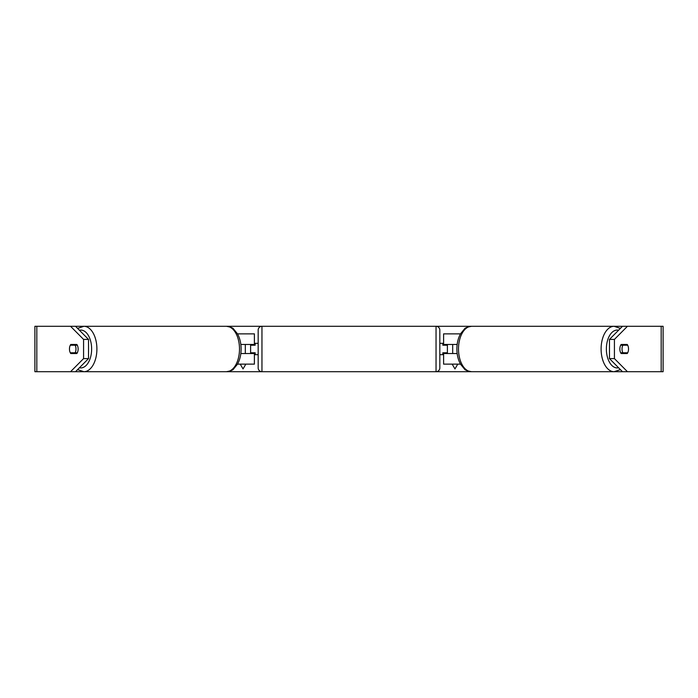 <?xml version="1.0" encoding="UTF-8"?>
<svg xmlns="http://www.w3.org/2000/svg" width="698" height="698" viewBox="0 0 698 698"><rect width="100%" height="100%" fill="white"/><g stroke="black" fill="none" stroke-linecap="round" stroke-linejoin="round"><path stroke-width="1.05" d="M237.503 333.862L254.395 333.862L254.395 344.463L240.836 344.463M237.503 364.138L254.395 364.138L254.395 352.787M250.608 353.537L250.608 344.463M254.395 345.213L254.395 344.463M240.836 353.537L254.395 353.537M460.497 364.138L443.605 364.138L443.605 352.787M460.497 333.862L443.605 333.862L443.605 344.463L457.164 344.463M447.392 353.537L447.392 352.787L442.855 352.787L442.855 354.68L439.827 354.68M447.392 352.787L447.392 344.463M443.605 345.213L443.605 344.463M457.164 353.537L443.605 353.537M622.023 349A5.68 3.254 -90 0 1 622.852 345.213L627.703 345.213A5.68 3.254 -90 0 1 628.532 349A5.68 3.254 -90 0 1 627.703 352.787L622.852 352.787A5.68 3.254 -90 0 1 622.023 349M620.679 345.213L622.852 345.213M621.656 344.463A5.68 3.254 -90 0 1 622.127 345.213M622.127 352.787A5.68 3.254 -90 0 1 621.656 353.537M622.852 352.787L620.679 352.787M77.591 328.392L83.882 326.298L226.475 326.298C230.768 327.1 233.115 327.999 233.542 328.985L237.442 333.757C239.868 338.129 241.089 343.207 241.115 349C241.089 354.793 239.868 359.871 237.442 364.243L233.542 369.015C233.115 370.001 230.768 370.9 226.475 371.702A22.702 13.026 -90 0 0 239.501 349A22.702 13.026 -90 0 0 226.475 326.298L436.041 326.298A3.787 3.787 0 0 1 439.827 330.075L439.827 367.925A3.787 3.787 0 0 1 436.041 371.702L436.041 326.298L471.525 326.298A22.702 13.026 -90 0 0 458.499 349A22.702 13.026 -90 0 0 471.525 371.702L70.55 371.702L83.577 358.598L88.533 358.598L75.506 371.702L36.82 371.702L36.82 326.298L75.506 326.298L88.533 339.403L83.577 339.403L70.55 326.298L83.882 326.298A22.702 13.026 90 0 1 96.9 349A22.702 13.026 90 0 1 83.882 371.702L77.591 369.608M620.409 328.392L614.118 326.298A22.702 13.026 90 0 0 601.1 349A22.702 13.026 90 0 0 614.118 371.702L471.525 371.702C467.232 370.9 464.885 370.001 464.458 369.015L460.558 364.243C458.132 359.871 456.911 354.793 456.885 349C456.911 343.207 458.132 338.129 460.558 333.757L464.458 328.985C464.885 327.999 467.232 327.1 471.525 326.298L627.45 326.298L614.423 339.403L609.467 339.403L622.494 326.298M620.409 369.608L614.118 371.702L627.45 371.702L622.494 371.702L609.467 358.598L609.467 339.403M457.74 364.138L454.965 368.945L452.182 364.138M452.688 353.537L452.688 344.463M245.312 353.537L245.312 344.463M240.26 364.138L243.035 368.945L245.818 364.138M36.82 326.298L34.9 326.298L34.9 371.702L36.82 371.702M661.181 371.702L661.181 326.298L663.1 326.298L663.1 371.702L627.45 371.702L614.423 358.598L614.423 339.403M661.181 326.298L627.45 326.298M627.232 353.537L621.159 353.537A5.68 3.254 -90 0 1 619.85 349A5.68 3.254 -90 0 1 621.159 344.463L627.232 344.463A5.68 3.254 -90 0 1 627.232 353.537M622.276 353.537A5.68 3.254 90 0 0 622.747 352.787M622.747 345.213A5.68 3.254 90 0 0 622.276 344.463M609.467 358.598L614.423 358.598M88.533 358.598L88.533 339.403M75.253 345.213A5.68 3.254 90 0 1 75.724 344.463M75.724 353.537A5.68 3.254 90 0 1 75.253 352.787M69.468 349A5.68 3.254 -90 0 0 70.768 353.537L76.841 353.537A5.68 3.254 -90 0 0 76.841 344.463L70.768 344.463A5.68 3.254 -90 0 0 69.468 349A5.68 3.254 -90 0 0 70.297 352.787L75.148 352.787A5.68 3.254 -90 0 0 75.977 349A5.68 3.254 -90 0 0 75.148 345.213L70.297 345.213A5.68 3.254 -90 0 0 69.468 349M83.577 358.598L83.577 339.403M75.148 352.787L77.321 352.787M75.873 352.787A5.68 3.254 -90 0 0 76.344 353.537M76.344 344.463A5.68 3.254 -90 0 0 75.873 345.213M77.321 345.213L75.148 345.213M261.959 326.298A3.787 3.787 0 0 0 258.173 330.075L258.173 367.925A3.787 3.787 0 0 0 261.959 371.702L261.959 326.298M447.392 345.213L442.855 345.213L442.855 343.32L439.827 343.32M258.173 343.32L255.145 343.32L255.145 345.213L250.608 345.213M250.608 352.787L255.145 352.787L255.145 354.68L258.173 354.68M237.87 334.534L237.87 333.862M237.87 364.138L237.87 363.466M460.13 364.138L460.13 363.466M460.13 334.534L460.13 333.862M618.585 367.776A18.925 10.854 -90 0 1 606.37 349A18.925 10.854 -90 0 1 618.585 330.224M79.415 367.776A18.925 10.854 -90 0 0 91.63 349A18.925 10.854 -90 0 0 79.415 330.224"/></g></svg>
